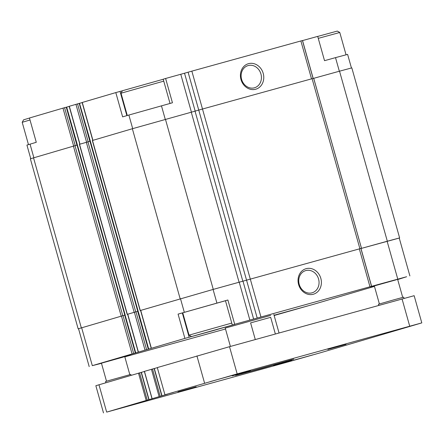 <?xml version="1.0" encoding="UTF-8"?>
<svg xmlns="http://www.w3.org/2000/svg" width="444" height="444" viewBox="0 0 444 444"><rect width="100%" height="100%" fill="white"/><g stroke="black" fill="none" stroke-linecap="round" stroke-linejoin="round"><path stroke-width="0.67" d="M170.024 103.441L163.203 79.193L165.618 78.483L172.444 102.769L128.871 115.04L132.695 128.638M126.862 115.629L120.052 91.409L115.806 92.585L122.633 116.872L128.871 115.04M30.741 158.663L26.929 145.094L36.28 142.291L29.454 118.004L62.987 108.131L73.637 146.021M227.883 300.005L225.474 300.716L232.301 325.008L234.759 324.392L212.743 330.752L184.904 338.4L178.077 314.113L227.883 300.005L234.71 324.298L232.301 325.008M189.15 337.224L182.318 312.937L178.077 314.113M97.708 364.163L130.797 354.928L97.708 364.163M270.662 315.423L225.247 328.094L270.662 315.423M184.904 338.4L92.313 365.656L101.476 363.325M124.825 356.859L225.502 328.993M274.059 315.262L314.174 304.134L374.459 286.391M397.696 279.548L406.626 276.74L369.969 286.774L234.71 324.298M370.59 286.896L403.679 277.661L370.59 286.896M302.464 40.604L317.704 36.386L324.531 60.673L335.514 57.631L339.338 71.234M313.098 78.416L302.447 40.537L300.877 40.959L191.847 71.14L202.497 109.024L313.68 78.266L361.471 248.296L213.076 289.444L140.565 310.428L151.215 348.318M79.509 103.324L90.36 141.159L79.387 144.328L127.178 314.358L127.617 314.247L138.262 352.131M69.197 106.416L66.661 107.115L77.406 144.972L30.364 158.802L78.155 328.838L78.555 328.754M409.884 275.913L399.234 238.023L387.129 241.27L360.983 248.507L371.639 286.397M399.239 238.051L360.983 248.507M306.127 268.676A13.281 11.533 73.6 0 0 301.892 290.52A13.281 11.533 73.6 0 0 321.145 285.187A13.281 11.533 73.6 0 0 306.127 268.676M82.151 102.603L79.615 103.302M137.956 311.25L127.611 314.241M125.003 315.062L78.544 328.726L89.194 366.622M148.707 349.112L138.156 311.189L127.178 314.358M125.103 315.035L78.155 328.838M399.622 237.912L351.826 67.882L339.532 71.179L313.719 78.322L361.516 248.357M361.471 248.296L213.27 289.388L140.565 310.434M250.288 279.06L202.492 109.03L198.746 110.084L195.033 111.155L242.824 281.185M140.132 310.545L92.335 140.515L132.356 128.732L195.033 111.155M351.432 67.96L347.613 54.39L335.514 57.631M248.501 63.67A13.281 11.533 73.6 0 0 244.267 85.509A13.281 11.533 73.6 0 0 263.52 80.181A13.281 11.533 73.6 0 0 248.501 63.67M191.847 71.14L184.526 73.227L195.177 111.117M165.618 78.483L184.526 73.227M115.806 92.585L82.123 102.503L92.768 140.387M79.615 103.297L69.17 106.316L79.815 144.2M66.561 107.137L62.987 108.131M122.372 90.82L120.052 91.409M305.772 270.585A11.55 10.034 73.6 0 0 305.639 270.624A11.55 10.034 73.6 0 0 299.273 284.537A11.55 10.034 73.6 0 0 312.16 292.785A11.55 10.034 73.6 0 0 318.548 278.949A11.55 10.034 73.6 0 0 305.772 270.585M248.146 65.573A11.55 10.034 73.6 0 0 248.013 65.612A11.55 10.034 73.6 0 0 241.647 79.526A11.55 10.034 73.6 0 0 254.534 87.773A11.55 10.034 73.6 0 0 260.922 73.937A11.55 10.034 73.6 0 0 248.146 65.573M191.519 336.546L232.329 325.08L191.519 336.546L189.033 335.153L182.75 312.804L225.474 300.727M182.762 312.837L182.318 312.937M396.12 279.825L374.32 285.914L396.12 279.825M274.065 315.284L307.559 305.988L274.131 315.501M274.076 315.318L304.157 306.943L274.12 315.468M318.259 38.362L339.777 32.479L346.043 54.767M317.715 36.43L337.29 31.08L339.777 32.479M123.238 357.093L101.437 363.175L123.238 357.093M226.712 326.717L194.922 335.592L226.712 326.717M189.033 335.148L231.757 323.071M28.466 144.594L22.2 122.305L30.009 119.985M22.2 122.305L23.599 119.819L29.471 118.06M127.289 115.507L121.029 93.218L163.753 81.141M121.029 93.218L122.427 90.731L163.226 79.26M255.294 339.555L250.605 322.882L270.673 317.327L250.605 322.882M275.358 333.999L270.673 317.327M167.56 394.161L106.754 412.093L288.134 361.916L320.718 352.691L421.8 322.888L414.152 295.687L229.515 346.686L157.298 367.582L164.946 394.788L173.415 392.435L167.532 394.067M421.8 322.888L237.163 373.892L165.046 394.755M157.326 367.676L154.312 368.514M161.76 395.759L154.118 368.553L144.45 371.367M161.91 395.721L154.118 368.553M144.372 371.489L95.849 385.714L103.496 412.92M148.956 399.533L141.358 372.316L149.006 399.522M363.675 339.999L363.336 340.098L363.675 339.999M312.937 354.85L285.686 362.454L312.937 354.85M291.758 360.323L273.587 365.395L291.758 360.323M250.438 370.807L232.273 375.879L250.438 370.807M237.707 373.942L210.462 381.546L237.707 373.942M235.609 375.391L293.739 359.163L262.709 368.12L235.609 375.391M196.165 386.785L177.994 391.852L196.165 386.785M346.031 344.35L327.866 349.417L346.031 344.35M134.488 404.245L116.683 409.213L134.488 404.245M407.37 326.978L389.566 331.946L407.37 326.978M378.743 305.383L378.432 304.257L394.272 299.711L403.69 297.153L404.034 298.379M105.883 382.711L105.544 381.524L107.193 381.013L130.808 374.42L131.058 375.302M239.222 282.206L249.872 320.102M213.076 289.444L216.9 303.047M180.486 298.673L184.31 312.276M140.715 310.378L151.371 348.274M387.129 241.27L397.785 279.159M359.318 248.884L369.969 286.774M250.294 279.06L260.944 316.955M188.095 72.194L257.193 318.015M242.973 281.152L253.624 319.042M137.662 311.327L148.313 349.217M135.975 311.793L146.625 349.683M134.382 312.243L145.038 350.133M127.767 314.191L138.417 352.086M124.709 315.135L135.365 353.03M123.021 315.606L133.672 353.496M121.434 316.056L132.084 353.946M81.663 327.761L92.313 365.656M339.532 71.179L387.323 241.209M312.104 78.688L359.901 248.718M191.281 112.215L239.077 282.245M165.473 119.358L213.27 289.388M132.356 128.732L180.153 298.768M92.491 140.471L140.282 310.5M89.966 141.264L137.762 311.294M87.94 141.825L135.731 311.86M86.347 142.274L134.144 312.31M79.537 144.283L127.328 314.313M77.012 145.077L124.808 315.107M74.986 145.638L122.777 315.673M73.399 146.087L121.19 316.122M33.528 157.825L81.324 327.855M302.542 40.582L313.17 78.394M300.877 40.959L311.522 78.849M180.775 74.287L191.425 112.177M161.461 105.811L165.279 119.414M82.273 102.453L92.924 140.343M79.221 103.402L89.871 141.292M77.528 103.868L88.178 141.758M75.941 104.318L86.591 142.208M69.32 106.266L79.97 144.156M66.267 107.215L76.917 145.105M64.574 107.681L75.225 145.571M30.042 144.128L33.866 157.725M204.579 383.117L196.931 355.916M237.163 373.892L229.515 346.686M160.156 396.203L152.508 369.003M159.096 396.503L151.448 369.303M152.092 398.568L144.444 371.362M148.807 399.572L141.164 372.366M147.203 400.016L139.555 372.81M146.143 400.316L138.495 373.115M106.616 411.954L98.968 384.748M409.701 326.135L402.053 298.929M360.894 248.462L371.545 286.352M125.103 315.029L135.753 352.925M90.36 141.159L138.156 311.189M77.406 144.972L125.202 315.001M279.043 332.978L273.831 314.441M230.403 346.442L225.247 328.094M164.946 394.788L157.298 367.582M161.96 395.709L154.312 368.503M151.992 398.601L144.344 371.395M402.714 297.397L397.641 279.354M379.392 303.951L374.32 285.914M129.826 374.664L124.758 356.621M106.51 381.218L101.437 363.175"/></g></svg>
